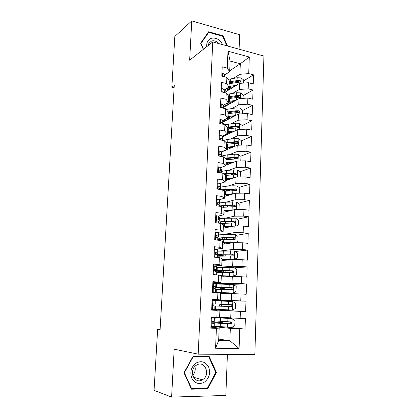 <?xml version="1.0" encoding="UTF-8"?>
<svg xmlns="http://www.w3.org/2000/svg" width="418" height="418" viewBox="0 0 418 418"><rect width="100%" height="100%" fill="white"/><g stroke="black" fill="none" stroke-linecap="round" stroke-linejoin="round"><path stroke-width="0.63" d="M239.096 49.199L239.65 34.741L191.768 20.9L174.828 36.45L171.85 87.268L174.113 87.785M254.849 354.495L263.936 56.059L212.762 41.931L198.195 354.177L254.849 354.495M198.195 354.177L174.17 349.171L171.599 397.1L225.835 395.449L227.408 354.344M218.719 339.097L229.853 340.748L239.096 348.502L239.78 328.956L245.032 329.102L245.387 318.584L240.151 318.385L240.397 311.379L245.622 311.603L245.967 301.19L240.763 300.913L241.003 293.974L246.202 294.282L246.547 283.974L241.369 283.618L241.609 276.747L246.777 277.134L247.116 266.924L241.965 266.491L242.205 259.693L247.346 260.153L247.681 250.048L242.56 249.541L242.795 242.806L247.905 243.339L248.24 233.333L243.145 232.753L243.38 226.086L248.464 226.692L248.799 216.785L243.731 216.132L243.96 209.528L249.018 210.212L249.347 200.4L244.305 199.673L244.535 193.137L249.562 193.889L249.891 184.171L244.875 183.377L245.105 176.903L250.105 177.723L250.429 168.099L245.439 167.242L245.664 160.831L250.643 161.714L250.962 152.183L246.003 151.259L246.223 144.905L251.171 145.861L251.49 136.42L246.557 135.427L246.777 129.141L251.699 130.155L252.012 120.807L247.106 119.752L247.32 113.524L252.221 114.605L252.529 105.341L247.649 104.223L247.864 98.052L252.733 99.197L253.042 90.022L248.187 88.841L248.402 82.733L253.245 83.934L253.554 74.848L243.71 80.826M239.096 348.502L215.568 348.246L216.404 328.297L219.173 328.083L210.918 327.142M229.712 70.794L240.308 63.761L249.3 57.01L227.972 51.221L227.267 68.097L222.209 66.802L221.801 76.123L226.88 77.382L226.619 83.605L221.53 82.367L221.122 91.777L226.232 92.979L225.966 99.254L220.85 98.084L220.438 107.588L225.574 108.722L225.307 115.06L220.161 113.957L219.748 123.55L224.91 124.621L224.638 131.022L219.466 129.982L219.048 139.675L224.236 140.673L223.97 147.141L218.766 146.169L218.342 155.956L223.562 156.886L223.29 163.417L218.055 162.518L217.626 172.404L222.878 173.261L222.601 179.86L217.339 179.029L216.905 189.014L222.188 189.803L221.906 196.465L216.618 195.702L216.179 205.792L221.488 206.508L221.206 213.232L215.887 212.548L215.448 222.737L220.782 223.379L220.5 230.177L215.15 229.566L214.706 239.859L220.072 240.423L219.784 247.289L214.403 246.756L213.953 257.154L219.356 257.64L219.063 264.573L213.65 264.119L213.196 274.626L218.63 275.034L218.337 282.04L212.893 281.664L212.433 292.281L217.893 292.605L217.6 299.685L212.125 299.392L211.66 310.119L217.151 310.36L216.853 317.513L211.346 317.304L210.876 328.14L216.404 328.297M249.3 57.01L248.72 73.605L253.554 74.848M160.089 329.692L157.628 329.624L160.073 329.985L174.249 85.486L171.85 87.268M224.597 92.472L239.571 83.375L239.342 89.462L232.774 93.334M248.402 82.733L239.571 83.375M248.187 88.841L239.342 89.462M227.972 51.221L230.109 61.075L229.675 71.692L224.79 74.921M227.267 68.097L229.675 71.692M223.865 107.16L238.991 98.632L238.762 104.772L232.037 108.445M247.864 98.052L238.991 98.632M247.649 104.223L238.762 104.772M226.88 77.382L229.299 80.852L229.048 86.986L224.137 90.011M226.619 83.605L229.048 86.986M223.113 121.978L238.412 114.03L238.176 120.227L231.269 123.697M247.32 113.524L238.412 114.03M247.106 119.752L238.176 120.227M226.232 92.979L228.667 96.234L228.416 102.426L223.478 105.242M225.966 99.254L228.416 102.426M222.329 136.932L237.826 129.575L237.591 135.834L230.464 139.089M246.777 129.141L237.826 129.575M246.557 135.427L237.591 135.834M225.574 108.722L228.035 111.763L227.779 118.012L222.815 120.614M225.307 115.06L227.779 118.012M221.509 152.021L237.231 145.265L236.996 151.588L229.613 154.623M246.223 144.905L237.231 145.265M246.003 151.259L236.996 151.588M224.91 124.621L227.392 127.438L227.131 133.75L222.136 136.137M224.638 131.022L227.131 133.75M225.84 165.256L236.635 161.113L236.395 167.493L228.698 170.304M245.664 160.831L236.635 161.113M245.439 167.242L236.395 167.493M224.236 140.673L226.744 143.269L226.483 149.644L221.446 151.807M223.97 147.141L226.483 149.644M225.208 180.764L236.029 177.112L235.789 183.554L227.695 186.135M245.105 176.903L236.029 177.112M244.875 183.377L235.789 183.554M223.562 156.886L226.086 159.253L225.824 165.69L220.73 167.634M223.29 163.417L225.824 165.69M224.565 196.418L235.423 193.268L235.177 199.773L226.566 202.108M244.535 193.137L235.423 193.268M244.305 199.673L235.177 199.773M222.878 173.261L225.427 175.393L225.161 181.893L219.978 183.622M222.601 179.86L225.161 181.893M223.917 212.219L234.806 209.58L234.555 216.153L225.245 218.227M243.96 209.528L234.806 209.58M243.731 216.132L234.555 216.153M222.188 189.803L224.759 191.69L224.492 198.252L219.168 199.767M221.906 196.465L224.492 198.252M223.264 228.171L234.184 226.054L233.934 232.69L223.599 234.493M243.38 226.086L234.184 226.054M243.145 232.753L233.934 232.69M221.488 206.508L224.085 208.148L223.813 214.779L218.264 216.08M221.206 213.232L223.813 214.779M222.606 244.274L233.557 242.691L233.301 249.389L221.132 250.91M242.795 242.806L233.557 242.691M242.56 249.541L233.301 249.389M220.782 223.379L223.405 224.774L223.128 231.467L217.208 232.56M220.5 230.177L223.128 231.467M221.937 260.534L232.92 259.494L232.664 266.261L217.271 267.416M242.205 259.693L232.92 259.494M241.965 266.491L232.664 266.261M220.072 240.423L222.716 241.562L222.439 248.323L215.819 249.201M219.784 247.289L222.439 248.323M221.268 276.951L232.283 276.46L232.021 283.294L216.362 283.676M241.609 276.747L232.283 276.46M241.369 283.618L232.021 283.294M219.356 257.64L222.021 258.517L221.744 265.352L213.572 266.005M219.063 264.573L221.744 265.352M220.589 293.53L231.635 293.603L231.373 300.505L212.098 299.983M241.003 293.974L231.635 293.603M240.763 300.913L231.373 300.505M218.63 275.034L221.321 275.645L221.038 282.547L212.846 282.772M218.337 282.04L221.038 282.547M211.67 309.785L230.982 310.914L230.72 317.889L219.628 317.006M240.397 311.379L230.982 310.914M240.151 318.385L230.72 317.889M217.893 292.605L220.61 292.95L220.328 299.92L212.109 299.701M217.6 299.685L220.328 299.92M214.319 326.625L230.323 328.402L229.853 340.748L218.661 340.55L219.173 328.083M239.78 328.956L230.323 328.402M217.151 310.36L211.665 309.942M219.894 310.428L219.607 317.466L216.853 317.513L219.607 317.461M171.599 397.1L154.064 390.349L157.628 329.624M191.768 20.9L189.662 60.187L212.762 41.931M233.484 78.365L239.911 74.294L240.308 63.761L230.109 61.075M215.568 348.246L218.661 340.55M248.72 73.605L239.911 74.294M193.059 356.34L183.998 372.772L191.481 389.189L207.767 388.797L216.404 372.443L209.172 356.402L193.059 356.34M227.465 45.99L223.113 35.854L208.671 31.752L200.63 43.19L203.315 49.397M245.032 329.102L225.48 326.986M245.967 301.19L212.088 300.239M245.622 311.603L211.68 309.639M246.547 283.974L229.618 284.334M247.116 266.924L234.226 267.828M247.681 250.048L235.339 251.5M248.24 233.333L236.369 235.297M248.799 216.785L237.335 219.215M249.347 200.4L238.239 203.268M230.036 205.384L227.293 206.095M249.891 184.171L239.101 187.447M233.113 189.27L228.045 190.812M250.429 168.099L239.922 171.767M235.365 173.355L230.569 175.032M250.962 152.183L240.711 156.217M236.483 157.879L233.38 159.101M251.49 136.42L241.468 140.803M237.304 142.627L235.632 143.353M252.012 120.807L242.079 125.583M237.973 127.558L237.314 127.871M252.529 105.341L242.628 110.524M253.042 90.022L243.171 95.607M232.476 101.658L231.87 101.997M234.399 86.479L232.455 87.66M215.698 372.266L216.404 372.443M206.111 388.275L207.767 388.797M222.58 36.272L223.113 35.854M210.959 326.254L211.727 326.735L214.779 326.432L214.92 323.171L212.213 322.811M211.727 326.735L210.938 326.651M215.103 317.847L214.962 321.123L215.145 317.837L212.109 317.936L212.95 317.722L211.336 317.539M215.145 317.826L211.341 317.476M212.109 317.936L211.299 318.364M214.962 321.123L212.511 321.51C211.952 322.435 212.083 323.072 212.914 323.417L214.92 323.156M212.271 322.952L212.72 323.051L212.412 323.156M231.854 327.289L232.178 318.725L234.968 320.507L234.78 325.685L231.781 327.325L220.229 326.641L220.364 323.37L213.603 322.743L220.997 322.701L219.1 322.435L218.865 321.212M232.178 318.725L216.796 317.508M232.105 318.678L215.97 317.623L223.296 317.706L219.612 317.382M220.229 326.641L214.789 326.192M220.364 323.37L231.279 323.825C231.969 322.931 231.797 322.294 230.773 321.912L215.014 320.914M220.652 321.546L220.923 322.497L223.092 322.806L218.891 322.785L218.875 323.192M229.931 321.876C230.741 322.398 230.809 323.01 230.14 323.715L221.378 323.365L215.751 322.842L218.891 322.785M211.717 308.693L212.485 309.184L215.505 309.263L215.641 306.018L231.959 306.577C232.601 305.689 232.424 305.067 231.42 304.701L221.263 304.335M212.485 309.184L211.701 309.137M212.078 300.448L215.866 300.741L215.73 303.97L213.232 304.043C212.71 304.952 212.851 305.574 213.661 305.919L215.641 306.018M212.861 300.474L212.057 300.882M213.446 303.896L215.73 303.975M212.475 291.309L213.232 291.806L216.226 292.26L212.793 292.302M213.232 291.806L212.454 291.806L214.047 292.161L212.433 292.213M212.825 283.2L216.54 283.77L216.446 287.009M213.608 283.179L212.809 283.576M213.708 287.145L216.446 287.025L214.491 286.529L213.953 286.753C213.462 287.641 213.614 288.253 214.403 288.592L216.357 289.047L216.226 292.25M214.235 286.884L213.776 286.999M219.659 304.179L223.823 304.466L221.812 304.388L221.31 305.339L221.639 306.3M219.831 306.216L219.502 305.25L220.004 304.299L221.263 304.351M215.505 309.226L232.424 310.072L235.407 308.489L235.59 303.369L232.742 301.509L215.86 300.808M219.654 304.241L230.208 304.654C231.306 304.983 231.515 305.61 230.83 306.525L231.959 306.577M220.349 287.38L220.328 287.856L224.471 288.253L222.465 288.315L221.958 289.355M220.161 289.303L220.662 288.201L222.392 288.159L215.113 287.37L221.827 287.328L221.958 284.135L216.571 284.094M217.208 292.563L233.061 292.992L236.024 291.466L236.212 286.393L233.38 284.512L221.958 284.135M233.061 292.992L215.254 292.448M220.61 293.018L222.193 293.164L220.599 293.175M220.61 292.95L224.273 293.264L220.599 293.274M220.328 287.856L217.235 287.469L230.856 287.673C231.927 287.986 232.147 288.598 231.504 289.502L232.627 289.496C233.234 288.624 233.045 288.012 232.063 287.657L221.827 287.328M216.352 289.256L232.627 289.496M195.985 363.09C191.125 367.03 189.72 372.062 191.773 378.185C194.95 383.562 199.214 384.837 204.564 382.015C209.319 378.024 210.677 373.034 208.639 367.041C205.572 361.722 201.351 360.405 195.985 363.09M196.361 365.233C188.204 370.055 194.36 384.879 202.396 379.8L202.84 379.523C211.053 374.465 204.475 359.673 196.439 365.18L196.361 365.233M215.761 372.412L207.385 388.249L191.611 388.62L184.375 372.725L193.142 356.815L208.754 356.867L215.761 372.412M191.151 388.468L191.611 388.62M184.072 372.642L184.375 372.725M192.834 356.747L193.142 356.815M206.487 356.392L208.754 356.867M192.708 375.275C195.018 372.731 195.76 369.778 194.934 366.424M222.601 44.648C219.816 39.48 216.054 37.369 211.309 38.304C207.945 39.647 206.414 42.443 206.727 46.701M218.786 43.592C216.597 41.189 214.204 40.327 211.612 41.001L208.943 43.158L208.143 45.578M203.482 49.267L200.953 43.425L208.739 32.353L222.731 36.319L226.807 45.808M207.563 33.325L208.739 32.353M213.217 274.098L213.974 274.6L216.085 274.84M213.974 274.6L213.326 274.636M213.567 266.125L216.597 266.407L217.25 266.982L217.156 270.211M214.345 266.062L213.551 266.444M214.392 270.577L217.156 270.242L216.461 269.626L214.664 269.631C214.209 270.503 214.366 271.11 215.134 271.444L217.031 272.17L216.958 274.908M214.565 269.762L214.993 270.143L214.382 270.315M214.298 249.222L217.313 249.556L217.987 250.481L217.856 253.574M215.077 249.118L214.288 249.478M215.359 254.149L217.856 253.621L217.177 252.744L215.374 252.681C214.946 253.533 215.108 254.128 215.866 254.468L217.094 254.761L217.736 255.492L217.694 257.488M215.223 252.911L215.704 253.522L215.165 253.773M221.033 270.744L220.997 271.622L225.114 272.191L222.831 272.588M220.97 272.567L223.045 272.097L215.813 270.932C216.075 270.66 218.306 270.54 222.512 270.582L222.637 267.421L217.266 267.541M221.31 275.88L233.693 276.073L236.64 274.61L236.823 269.589L234.007 267.677L222.637 267.421M233.693 276.073L221.315 275.744M221.274 276.831L222.125 276.915M223.243 275.901L223.202 276.868L221.279 276.685M220.997 271.622L217.924 271.031L231.494 270.859C232.544 271.157 232.769 271.752 232.168 272.651L233.291 272.588C233.855 271.726 233.662 271.125 232.701 270.786L222.512 270.582M217.052 272.656L233.291 272.588M221.989 259.343L234.32 259.327L237.252 257.922L237.429 252.942L234.629 251.014L217.961 251.145M216.529 254.118L215.442 254.243M234.32 259.327L221.995 259.129M217.747 256.208L233.939 255.842C234.477 254.996 234.273 254.405 233.333 254.076L223.186 254.003C219.288 254.029 217.078 254.222 216.555 254.578M217.407 255.121L223.076 255.983M221.712 254.264L221.655 255.539L218.609 254.755C218.833 254.421 220.688 254.238 224.173 254.217L232.126 254.212C233.155 254.489 233.39 255.074 232.826 255.962L233.939 255.842M221.655 255.539L224.921 255.983M215.024 232.481L218.024 232.868L218.682 234.049L218.557 237.1M215.798 232.34L215.014 232.685M217.073 237.748L218.52 237.011L217.888 236.029L216.67 235.653L216.08 235.898C215.678 236.729 215.845 237.319 216.581 237.659L217.804 238.025L218.436 238.981L218.421 240.245M215.897 236.217L216.409 237.069L216.08 237.325M235.005 242.706L237.852 241.39L238.035 236.463L235.245 234.508L223.98 234.482L218.645 234.906M232.664 242.821L222.658 242.962M234.555 242.701L222.669 242.675M218.436 239.922L234.582 239.268C235.088 238.427 234.879 237.852 233.955 237.529L223.855 237.586L217.872 238.129M218.462 239.237L220.599 239.676M222.167 239.587C220.234 239.274 219.272 238.955 219.288 238.631C219.513 238.187 221.362 237.926 224.832 237.847L232.753 237.722C233.766 237.988 234.007 238.558 233.474 239.436L234.582 239.268M215.74 215.907L216.514 215.725L218.724 216.346L219.372 217.783L219.241 220.788M216.514 215.725L215.735 216.059M218.468 221.404L219.241 220.861L218.588 219.476L217.381 219.027L216.775 219.278C216.404 220.093 216.576 220.673 217.297 221.012L218.504 221.451L219.142 223.181M216.581 219.68L217.041 220.903M236.123 226.06L238.448 225.02L238.631 220.14L235.856 218.159L224.638 218.248L219.325 218.823M226.655 221.592L227.115 221.953L227.068 223.181M233.62 226.164L223.337 226.384M232.157 226.446L223.322 226.739M220.997 223.489L235.219 222.851C235.695 222.026 235.475 221.456 234.571 221.143L224.513 221.321L218.781 221.979M221.3 223.458L219.957 222.658C220.192 222.115 222.031 221.77 225.485 221.634L233.375 221.394C234.367 221.65 234.613 222.209 234.111 223.071L235.219 222.851M226.896 227.465L226.817 226.598M216.456 199.496L217.224 199.271L219.419 199.987L220.051 201.664L219.925 204.632M217.224 199.271L216.451 199.59M219.314 205.295L219.92 204.715L219.288 203.085L218.086 202.563L217.47 202.814C217.12 203.613 217.292 204.188 218.003 204.533L219.204 205.045L219.743 206.267M217.271 203.315L217.773 204.433M217.156 183.241L217.93 182.985L220.103 183.789L220.699 185.446L220.599 188.628M217.93 182.985L217.156 183.288M220.093 189.333L220.599 188.727L219.972 186.851L218.786 186.261L218.159 186.517C217.825 187.301 218.008 187.865 218.703 188.21L219.894 188.795L220.155 189.5M217.961 187.128L218.274 187.933M217.856 167.143L218.624 166.85L220.788 167.743L221.368 169.609L221.274 172.78M221.242 172.995L220.657 170.779L219.476 170.121L218.839 170.372L219.393 172.049L220.641 172.895M218.682 171.187L218.781 171.479M218.551 151.149L219.314 150.872L221.462 151.849L222.031 153.918L221.953 156.604M221.817 156.578L221.331 154.859L220.161 154.132L219.518 154.383L220.077 156.045L220.955 156.426M219.236 135.312L219.993 135.051L222.13 136.111L222.684 138.374L222.642 140.37M222.308 140.302L222.005 139.089L220.84 138.301L220.192 138.546L220.375 139.931M219.915 119.626L220.673 119.381L222.794 120.52L223.322 124.292M222.831 124.188L222.669 123.472L221.509 122.615L220.856 122.861L220.777 123.765M220.589 104.092L221.341 103.857L223.447 105.08L223.991 108.372M223.369 108.236L222.177 107.086L221.378 107.797M221.258 88.705L222.005 88.48L224.095 89.786L224.618 92.597M223.865 92.42L222.836 91.699L222.125 92.012M221.916 73.463L222.658 73.249L224.738 74.634L225.135 76.949M223.813 76.619L223.102 76.447M237.278 209.57L239.044 208.812L239.216 203.979L236.463 201.972L225.292 202.171L219.999 202.892M225.469 205.614L227.732 206.508L227.711 207.02M233.631 209.867L224.001 210.244M231.943 210.275L223.98 210.667M222.757 207.307L235.846 206.591C236.29 205.781 236.071 205.222 235.182 204.919L225.171 205.217L219.617 205.985M220.991 206.44C221.817 206.001 223.536 205.708 226.138 205.572L233.991 205.222L234.994 206.053M227.538 211.341L225.856 210.541M227.669 194.522L226.122 195.007M238.49 193.226L239.629 192.755L239.801 187.969L237.058 185.942L233.025 185.78L225.939 186.25L220.667 187.112M224.712 189.866L228.285 191.01M233.782 193.743L224.654 194.26M231.969 194.271L224.633 194.751M224.215 191.292L236.463 190.493C236.886 189.694 236.661 189.145 235.789 188.847L221.848 189.751M222.784 190.237L234.597 189.208L235.59 189.981M227.742 195.493L224.884 194.725M239.765 177.028L240.209 176.851L240.381 172.111L237.654 170.063L233.636 169.907L226.582 170.476L221.326 171.479M224.456 174.316L227.878 175.236M234.028 177.786L225.302 178.429M232.152 178.423L225.281 178.988M225.427 175.435L237.074 174.546C237.476 173.763 237.246 173.224 236.389 172.927L223.546 173.82M224.205 174.374L235.203 173.345L236.175 174.066M225.652 179.416L226.822 178.815M228.756 178.669L228.092 179.453L227.115 179.782M227.653 179.939L225.265 179.317M240.789 160.982L240.956 156.405L238.239 154.336L234.242 154.179L227.22 154.853L221.979 155.992M226.081 159.42L227.005 159.681M234.336 161.996L225.945 162.743M232.429 162.727L225.919 163.37M226.065 159.78L237.68 158.756C238.061 157.983 237.826 157.45 236.985 157.163L224.858 158.103M225.48 158.683L235.799 157.628L236.755 158.302M226.603 164.305L227.429 163.778L226.807 163.239M228.573 163.067L229.43 163.877M227.601 164.582L225.887 164.107M241.369 145.103L241.52 140.845L238.819 138.755L234.843 138.604L227.847 139.377L223.071 140.448M234.691 146.363L226.582 147.209M222.554 151.332L222.82 151.457M232.769 147.183L226.551 147.899M226.702 144.273L238.276 143.118C238.636 142.355 238.401 141.833 237.57 141.545L226.039 142.538M226.634 143.155L236.395 142.063L237.33 142.69M227.481 149.325L228.035 148.86L226.551 147.988M228.024 147.674L229.796 148.463M227.658 149.383L226.509 149.033M241.938 129.376L242.085 125.431L239.399 123.32L235.439 123.179L225.015 124.742M235.073 130.881L227.209 131.822M222.548 135.944L223.374 136.435M233.16 131.79L227.183 132.574M223.896 135.296L224.544 135.881M227.329 128.911L238.866 127.626C239.211 126.873 238.971 126.356 238.155 126.074L227.115 127.124M227.376 127.851L236.98 126.644L237.894 127.229M228.62 133.948L227.157 133.133M227.679 132.475L229.952 133.316M227.82 134.324L226.697 133.959M242.508 113.795L242.644 110.164L239.969 108.032L236.029 107.891L226.169 109.459M235.486 115.551L227.836 116.575M222.846 120.76L223.938 121.549M233.578 116.538L227.805 117.39M224.299 119.835L225.114 120.938M227.956 113.691L239.451 112.275C239.78 111.538 239.54 111.031 238.73 110.754L235.914 110.786L228.029 111.878M227.993 112.708L236.828 111.423L238.453 111.909M228.949 118.947L227.308 118.257M227.794 117.531L230.083 118.357M228.056 119.412L227.267 119.135L227.235 119.835M226.342 118.764L227.267 119.135M243.072 98.366L243.192 95.038L240.533 92.885L236.614 92.749L227.24 94.327M231.765 101.762L231.875 102.645M227.847 103.638L227.026 104.103M235.924 100.362L228.453 101.469M223.672 106.182L224.503 106.799M234.023 101.433L228.421 102.347M224.994 104.38L225.689 106.135M228.573 98.611L240.031 97.075C240.34 96.349 240.099 95.847 239.305 95.57L236.499 95.617L228.646 96.814M227.941 102.697L230.234 103.57M228.609 97.707L237.408 96.297L239.007 96.741M229.179 104.166L226.911 103.283M228.343 104.636L227.867 104.458L227.847 104.913M226.242 103.664L227.867 104.458M243.631 83.083L243.741 80.052L241.092 77.884L237.189 77.748L228.249 79.347M231.885 86.881L232.46 87.696M228.641 89.248L227.93 89.682M236.379 85.314L229.069 86.505M224.45 91.709L225.077 92.179M234.482 86.469L227.078 88.198M226.566 88.517L225.532 89.964L226.263 91.458M229.184 83.673L240.601 82.017C240.899 81.296 240.653 80.805 239.869 80.533L237.079 80.59L229.257 81.891M226.671 88.449L229.404 89.551M228.562 87.581L228.536 88.177L227.815 87.853M229.216 82.848L238.704 81.249L239.869 80.533M228.536 88.177L230.422 88.935M226.357 88.673L228.468 89.912M212.03 317.978L211.654 326.693M214.878 323.192L214.737 326.474M214.178 323.396L214.037 326.724M214.408 317.978L214.267 321.296M220.448 321.311L220.579 318.056M219.105 317.633L219.095 317.91M221.55 317.701L221.54 318.061M221.347 322.837L221.326 323.365M227.784 321.761L227.909 318.479M227.575 327.127L227.706 323.835M229.477 323.872L230.694 323.992M219.257 322.508L221.08 322.571M212.783 300.511L212.412 309.137M215.599 306.018L215.463 309.268M215.824 300.725L215.688 303.964M214.915 305.976L214.779 309.273M215.145 300.615L215.004 303.902M213.53 283.221L213.159 291.759M216.32 289.01L216.184 292.229M216.54 283.77L216.404 286.978M215.651 288.733L215.51 291.999M215.876 283.425L215.735 286.675M220.004 304.299L221.812 304.388M232.502 310.036L232.816 301.556M221.143 304.236L221.274 301.012M213.055 305.501L213.112 304.184M220.929 309.508L221.059 306.274M228.447 304.565L228.573 301.315M228.244 309.874L228.369 306.619M230.208 304.654L231.42 304.701M220.662 288.201L222.465 288.315M233.139 292.95L233.453 284.559M213.802 288.169L213.849 287.145M222.773 287.432L222.752 288.039M222.564 292.642L222.548 293.086M220.134 292.569L220.124 292.887M221.618 292.553L221.749 289.345M229.101 287.537L229.226 284.318M228.902 292.799L229.022 289.57M230.856 287.673L232.063 287.657M214.267 266.099L213.901 274.553M217.031 272.17L216.916 274.903M217.25 266.982L217.114 270.159M216.372 271.663L216.237 274.856M216.597 266.407L216.461 269.626M214.998 249.154L214.653 257.216M217.736 255.492L217.653 257.488M217.956 250.356L217.82 253.501M217.094 254.761L216.979 257.425M217.313 249.556L217.177 252.744M215.667 252.477L215.949 252.441M221.315 272.254L223.107 272.395M233.766 276.037L234.08 267.729M214.538 271.005L214.559 270.571M223.447 270.744L223.405 271.867M222.303 275.755L222.428 272.583M229.754 270.676L229.874 267.494M229.55 275.885L229.675 272.693M231.494 270.859L232.701 270.786M234.393 259.291L234.702 251.061M223.186 254.003L223.311 250.873M224.116 254.217L224.053 255.853M223.912 259.322L223.87 260.351M222.977 259.123L223.102 255.983M230.396 253.987L230.517 250.831M230.198 259.144L230.318 255.978M232.126 254.212L233.333 254.076M215.725 232.371L215.395 239.932M218.436 238.981L218.379 240.245M218.651 233.892L218.52 237.011M217.804 238.025L217.71 240.172M218.024 232.868L217.888 236.029M216.305 235.715L216.67 235.653M235.01 242.706L235.318 234.555M223.855 237.586L223.98 234.482M222.381 237.946L222.313 239.582M224.779 237.847L224.712 239.53M224.576 242.905L224.529 243.997M223.646 242.654L223.771 239.545M231.034 237.455L231.154 234.331M230.835 242.56L230.955 239.43M232.753 237.722L233.955 237.529M216.44 215.756L216.137 222.82M219.126 222.627L219.1 223.175M219.34 217.59L219.21 220.673M218.504 221.451L218.436 223.097M218.724 216.346L218.588 219.476M216.942 219.126L217.381 219.027M235.632 226.06L235.924 218.212M224.513 221.321L224.638 218.248M223.045 221.786L222.982 223.327M225.433 221.634L225.37 223.233M225.229 226.645L225.182 227.8M224.309 226.347L224.435 223.264M231.666 221.085L231.786 217.992M231.467 226.143L231.588 223.04M233.375 221.394L234.571 221.143M217.151 199.302L216.869 205.881M220.02 201.439L219.894 204.496M219.204 205.045L219.152 206.189M219.419 199.987L219.288 203.085M217.574 202.704L218.086 202.563M217.851 183.011L217.59 189.114M220.699 185.446L220.568 188.476M219.894 188.795L219.863 189.453M220.103 183.789L219.972 186.851M218.217 186.449L218.786 186.261M218.551 166.876L218.306 172.514M221.368 169.609L221.242 172.603M220.788 167.743L220.657 170.779M218.854 170.356L219.476 170.121M219.241 150.898L219.016 156.076M222.031 153.918L221.916 156.593M221.462 151.849L221.331 154.859M219.497 154.414L220.161 154.132M219.92 135.077L219.716 139.805M222.684 138.374L222.601 140.359M222.13 136.111L222.005 139.089M220.14 138.63L220.84 138.301M220.599 119.402L220.411 123.691M223.337 122.976L223.28 124.282M222.794 120.52L222.669 123.472M220.782 122.996L221.509 122.615M221.268 103.878L221.101 107.734M223.98 107.724L223.954 108.367M223.447 105.08L223.322 108.001M221.425 107.51L222.177 107.086M221.932 88.501L221.786 91.934M224.095 89.786L223.985 92.451M222.266 92.049L222.836 91.699M222.59 73.27L222.46 76.285M224.738 74.634L224.649 76.828M236.248 209.575L236.531 202.025M225.171 205.217L225.292 202.171M223.703 205.776L223.646 207.229M226.075 205.74L226.023 207.098M225.882 210.547L225.835 211.754M224.968 210.191L225.093 207.14M232.288 204.872L232.408 201.805M232.094 209.878L232.215 206.805M233.991 205.222L235.182 204.919M225.119 194.778L226.242 194.94M236.86 193.247L237.126 185.994M225.819 189.265L225.939 186.25M224.356 189.918L224.299 191.282M226.697 190.331L226.666 191.11M226.504 195.096L226.472 195.864M225.621 194.192L225.741 191.167M232.91 188.816L233.025 185.78M232.716 193.774L232.836 190.733M234.597 189.208L235.789 188.847M237.461 177.08L237.722 170.116M226.462 173.46L226.582 170.476M224.988 174.463L224.968 175.006M226.347 179.176L226.363 178.857M227.126 179.787L227.11 180.121M226.263 178.345L226.384 175.351M233.521 172.911L233.636 169.907M233.333 177.822L233.448 174.808M235.203 173.345L236.389 172.927M238.056 161.071L238.307 154.383M227.099 157.811L227.22 154.853M226.958 164.164L226.995 163.318M226.901 162.644L227.021 159.681M234.127 157.158L234.242 154.179M233.939 162.022L234.054 159.039M235.799 157.628L236.985 157.163M238.652 145.213L238.887 138.807M227.726 142.303L227.847 139.377M227.564 149.294L227.601 148.359M227.533 147.094L227.653 144.158M234.728 141.556L234.843 138.604M234.545 146.373L234.66 143.416M236.395 142.063L237.57 141.545M239.237 129.507L239.467 123.373M228.353 126.947L228.474 124.041M228.176 134.157L228.202 133.535M229.043 132.271L229.017 132.914M226.655 133.979L226.619 134.899M228.16 131.691L228.28 128.781M235.329 126.095L235.439 123.179M235.141 130.85L235.256 127.945M236.98 126.644L238.155 126.074M239.817 113.947L240.036 108.084M228.97 111.731L229.09 108.852M229.66 117.056L229.613 118.174M228.782 116.429L228.897 113.55M235.914 110.786L236.029 107.891M235.736 115.42L235.846 112.614M237.56 111.371L238.73 110.754M240.392 98.538L240.601 92.942M229.586 96.652L229.701 93.804M230.266 101.976L230.203 103.559M229.398 101.313L229.513 98.455M236.499 95.617L236.614 92.749M236.327 100.132L236.431 97.431M238.135 96.239L239.305 95.57M240.961 83.276L241.16 77.936M230.193 81.719L230.308 78.897M230.872 87.038L230.804 88.7M230.004 86.333L230.119 83.501M237.079 80.59L237.189 77.748M236.912 84.995L237.011 82.383M223.28 318.161L223.296 317.711M223.066 323.475L223.092 322.811M230.14 323.715L231.279 323.825M219.1 322.435L220.923 322.497M219.758 306.169L221.566 306.253M224.471 288.248L224.503 287.485M224.273 293.258L224.294 292.699M193.492 377.224L202.396 379.8M215.829 270.509L215.813 270.932M225.114 272.181L225.171 270.765M224.931 276.789L224.962 275.932M216.529 254.034L216.508 254.572M225.762 255.983L225.83 254.212M225.589 260.189L225.626 259.327M226.415 239.504L226.483 237.816M226.248 243.746L226.284 242.879M234.859 206.837L235.846 206.591M235.58 190.754L236.463 190.493M236.264 174.828L237.074 174.546M229.435 163.809L229.472 162.989M236.933 159.049L237.68 158.756M230.052 148.353L230.088 147.46M237.586 143.416L238.276 143.118M230.668 132.976L230.705 132.078M238.229 127.929L238.866 127.626M231.274 117.74L231.311 116.836M238.861 112.588L239.451 112.275M239.488 97.384L240.031 97.075M240.099 82.32L240.601 82.017"/></g></svg>
